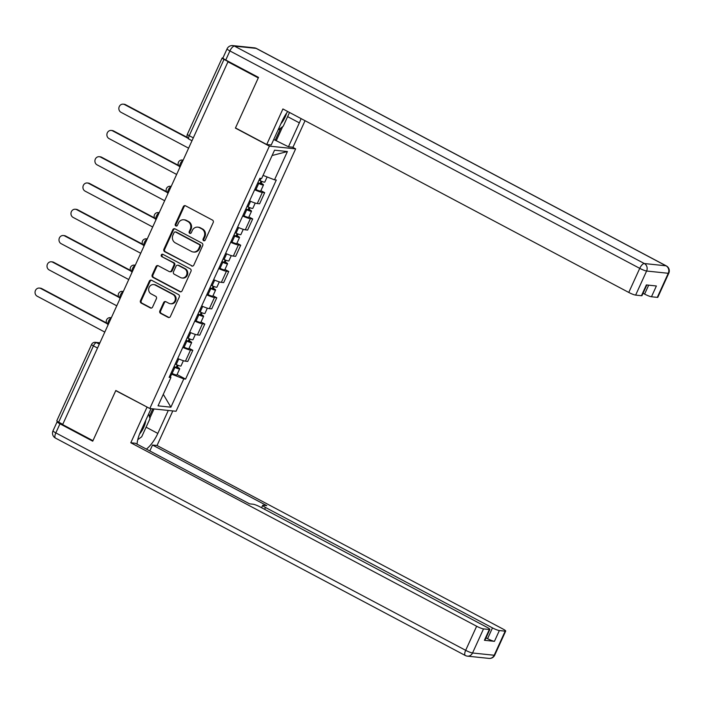 <?xml version="1.0" encoding="UTF-8"?>
<svg xmlns="http://www.w3.org/2000/svg" width="704" height="704" viewBox="0 0 704 704"><rect width="100%" height="100%" fill="white"/><g stroke="black" fill="none" stroke-linecap="round" stroke-linejoin="round"><path stroke-width="1.06" d="M203.632 240.698A1.285 1.17 -84 0 0 205.207 240.099L213.215 222.534A1.839 1.672 -84 0 0 212.467 220.088L185.548 205.806A1.839 1.672 -84 0 0 183.304 206.668L175.296 224.233A1.285 1.17 -84 0 0 176.211 226.063A1.285 1.17 -84 0 0 177.39 225.342L178.429 223.071A5.87 5.35 -84 0 1 183.823 219.762A5.87 5.35 -84 0 1 185.627 220.317L187.871 221.505A5.87 5.35 -84 0 1 190.238 229.337L189.209 231.607A1.285 1.17 -84 0 0 190.115 233.438A1.285 1.17 -84 0 0 191.303 232.716L192.333 230.446A5.87 5.35 -84 0 1 197.727 227.146A5.87 5.35 -84 0 1 199.531 227.691L201.775 228.888A5.87 5.35 -84 0 1 204.151 236.711L203.113 238.982A1.285 1.17 -84 0 0 203.632 240.698M197.727 227.146L198.493 227.225A5.87 5.35 -84 0 1 200.297 227.77L202.541 228.967A5.87 5.35 -84 0 1 204.917 236.79L203.878 239.07A1.285 1.17 -84 0 0 204.415 240.786M185.363 205.718A1.839 1.672 -84 0 0 184.07 206.747L176.062 224.312A1.285 1.17 -84 0 0 176.598 226.028M183.823 219.762L184.589 219.842A5.87 5.35 -84 0 1 186.393 220.396L188.628 221.584A5.87 5.35 -84 0 1 191.004 229.416L189.974 231.686A1.285 1.17 -84 0 0 190.511 233.411M159.843 310.922A1.839 1.672 -84 0 0 160.582 313.368L168.133 317.372A1.839 1.672 -84 0 0 170.386 316.51L179.274 297.009A1.839 1.672 -84 0 0 178.534 294.562L151.615 280.28A1.839 1.672 -84 0 0 149.362 281.134L140.474 300.643A1.839 1.672 -84 0 0 141.214 303.09L150.339 307.93A1.839 1.672 -84 0 0 152.583 307.067L156.394 298.725A1.839 1.672 -84 0 0 155.646 296.278L151.122 293.876A4.91 4.47 -84 0 1 148.852 288.138A4.91 4.47 -84 0 1 153.648 284.574A4.91 4.47 -84 0 1 155.153 285.032L172.876 294.43A4.91 4.47 -84 0 1 175.155 300.168A4.91 4.47 -84 0 1 170.35 303.741A4.91 4.47 -84 0 1 168.846 303.274L165.898 301.708A1.839 1.672 -84 0 0 163.645 302.57L159.843 310.922L160.609 311.001A1.839 1.672 -84 0 0 161.348 313.447L168.898 317.451A1.839 1.672 -84 0 0 169.083 317.539M227.955 61.829L258.28 77.915L235.409 128.102L269.386 146.124L149.802 408.514L115.826 390.491L92.954 440.678L62.638 424.6L227.955 61.829L228.721 61.908L224.004 59.4L189.235 135.696A3.74 1.443 117.9 0 0 189.015 139.154L191.998 140.738M191.567 265.962A1.839 1.672 -84 0 0 193.811 265.1L202.699 245.59A1.839 1.672 -84 0 0 201.96 243.144L175.041 228.87A1.839 1.672 -84 0 0 172.797 229.724L163.9 249.234A1.839 1.672 -84 0 0 164.648 251.68L192.333 266.042A1.839 1.672 -84 0 0 192.518 266.121M190.986 271.295L182.098 290.805A1.839 1.672 -84 0 1 179.846 291.667L152.926 277.385A1.839 1.672 -84 0 1 152.187 274.938L155.989 266.587A1.839 1.672 -84 0 1 158.242 265.734L169.162 271.524A1.839 1.672 -84 0 0 171.406 270.662L173.932 265.126A1.839 1.672 -84 0 0 173.193 262.68L161.823 256.652A1.285 1.17 -84 0 1 162.483 254.214A1.285 1.17 -84 0 1 162.879 254.338L190.247 268.849A1.839 1.672 -84 0 1 190.986 271.295M292.477 147.189L295.636 148.87L176.053 411.259L149.802 408.514M62.753 424.336L58.678 422.171A3.74 0.528 -155.5 0 1 56.804 420.781L91.573 344.485A3.74 0.528 24.5 0 0 93.447 345.875L58.678 422.171M222.93 57.992L222.482 57.948A3.74 0.528 24.5 0 0 222.13 58.01A3.74 0.528 24.5 0 0 224.004 59.4M249.577 200.851A8.598 1.223 24.5 0 0 257.277 203.544L262.337 192.421A8.598 1.223 -155.5 0 1 254.637 189.737M262.337 192.421L264.678 192.667L260.885 190.661M257.277 203.544L259.609 203.782L264.678 192.667M248.908 216.929L252.701 218.944L250.369 218.698A8.598 1.223 -155.5 0 1 242.669 216.005M237.6 227.119A8.598 1.223 24.5 0 0 245.3 229.812L247.632 230.058L252.701 218.944M236.94 243.206L240.724 245.212L238.392 244.974A8.598 1.223 -155.5 0 1 230.692 242.282M225.623 253.396A8.598 1.223 24.5 0 0 233.332 256.089L235.664 256.326L240.724 245.212M224.963 269.474L228.756 271.489L226.424 271.242A8.598 1.223 -155.5 0 1 218.724 268.55M213.655 279.664A8.598 1.223 24.5 0 0 221.355 282.357L223.687 282.603L228.756 271.489M212.995 295.75L216.779 297.757L214.447 297.519A8.598 1.223 -155.5 0 1 206.747 294.826M201.678 305.941A8.598 1.223 24.5 0 0 209.378 308.634L211.719 308.871L216.779 297.757M201.018 322.018L204.811 324.034L202.47 323.787A8.598 1.223 -155.5 0 1 194.77 321.094M189.71 332.218A8.598 1.223 24.5 0 0 197.41 334.902L199.742 335.148L204.811 324.034M189.05 348.295L192.834 350.302L190.502 350.064A8.598 1.223 -155.5 0 1 182.802 347.371M177.734 358.486A8.598 1.223 24.5 0 0 185.434 361.178L187.766 361.425L192.834 350.302M170.368 377.01L171.653 374.185L183.788 378.893L170.896 407.194L158.039 405.847L170.931 377.555L169.127 377.362L259.855 178.297L261.65 178.482L274.542 150.19L287.399 151.536L274.507 179.828L263.058 175.384M183.788 378.893L185.583 379.086L276.302 180.013L274.507 179.828M269.386 146.124L295.636 148.87M235.409 128.102L235.902 128.154M171.653 374.185L170.79 373.727M177.074 374.572L185.583 379.086M170.931 377.555L169.62 376.297M287.399 151.536L272.122 155.514M163.284 394.328L170.896 407.194M174.856 228.782A1.839 1.672 -84 0 0 173.562 229.803L164.666 249.313A1.839 1.672 -84 0 0 165.414 251.759L192.333 266.042M199.778 246.303A1.285 1.17 -84 0 0 199.258 244.587L175.63 232.056A1.285 1.17 -84 0 0 174.055 232.654L172.964 235.048A5.87 5.35 -84 0 0 175.34 242.88L191.488 251.451A5.87 5.35 -84 0 0 193.292 251.997A5.87 5.35 -84 0 0 198.686 248.697L199.778 246.303L200.543 246.382A1.285 1.17 -84 0 0 200.024 244.666L199.258 244.587M175.234 231.933L176 232.012A1.285 1.17 -84 0 1 176.396 232.135L200.024 244.666M193.292 251.997L194.058 252.085A5.87 5.35 -84 0 0 199.452 248.776L198.686 248.697M200.543 246.382L199.452 248.776M158.057 265.646A1.839 1.672 -84 0 0 156.754 266.666L152.953 275.018A1.839 1.672 -84 0 0 153.692 277.464L180.611 291.746A1.839 1.672 -84 0 0 180.796 291.826M169.726 271.691L170.482 271.77A1.839 1.672 -84 0 0 172.172 270.741L174.698 265.206A1.839 1.672 -84 0 0 173.958 262.759L161.823 256.652M162.862 254.329A1.285 1.17 -84 0 0 162.589 256.731M180.488 277.534A4.91 4.47 -84 0 0 181.993 277.992A4.91 4.47 -84 0 0 186.798 274.428A4.91 4.47 -84 0 0 184.518 268.69L178.27 265.373A1.839 1.672 -84 0 0 176.026 266.235L173.501 271.77A1.839 1.672 -84 0 0 174.24 274.217L180.488 277.534M181.993 277.992L182.758 278.071A4.91 4.47 -84 0 0 187.563 274.507A4.91 4.47 -84 0 0 185.284 268.77L184.518 268.69M177.707 265.206L178.473 265.285A1.839 1.672 -84 0 1 179.036 265.452L185.284 268.77M165.704 301.629A1.839 1.672 -84 0 0 164.41 302.65L160.609 311.001M170.35 303.741L171.116 303.82A4.91 4.47 -84 0 0 175.921 300.247A4.91 4.47 -84 0 0 173.642 294.51L172.876 294.43M153.648 284.574L154.414 284.654A4.91 4.47 -84 0 1 155.918 285.111L173.642 294.51M151.43 280.192A1.839 1.672 -84 0 0 150.128 281.222L141.24 300.722A1.839 1.672 -84 0 0 141.979 303.169L151.105 308.009A1.839 1.672 -84 0 0 151.29 308.097M257.849 182.706L261.281 183.929L260.154 183.093L261.149 183.198A4.673 0.66 24.5 0 1 263.49 184.941L260.726 191.004A4.673 0.66 24.5 0 1 255.948 189.552L254.936 189.077M257.699 183.014L258.711 183.489A4.673 0.66 24.5 0 0 263.49 184.941M261.07 181.095L259.917 183.63M187.783 138.116L124.538 104.562A4.303 3.916 -84 0 0 119.011 107.281A4.303 3.916 -84 0 0 121.009 112.306L188.61 148.174M259.002 180.154L260.014 180.62A4.673 0.66 24.5 0 0 264.801 182.072L267.124 176.968M123.218 104.157L124.212 104.262A4.303 3.916 96 0 1 125.532 104.667L187.396 137.482M261.95 181.447L261.149 183.198M245.872 208.974L249.304 210.206L248.186 209.37L249.181 209.475A4.673 0.66 24.5 0 1 251.522 211.209L248.758 217.272A4.673 0.66 24.5 0 1 243.971 215.82L242.968 215.354M245.731 209.29L246.734 209.757A4.673 0.66 24.5 0 0 251.522 211.209M249.093 207.363L247.94 209.906M178.86 166.003L112.561 130.838A4.303 3.916 -84 0 0 107.043 133.558A4.303 3.916 -84 0 0 109.032 138.582L176.634 174.442M247.034 206.43L248.037 206.897A4.673 0.66 24.5 0 0 252.824 208.349L255.226 203.069M111.25 130.434L112.244 130.539A4.303 3.916 96 0 1 113.555 130.935L178.473 165.378M249.973 207.724L249.181 209.475M233.895 235.25L237.336 236.474L236.21 235.638L237.204 235.743A4.673 0.66 24.5 0 1 239.545 237.486L236.782 243.549A4.673 0.66 24.5 0 1 231.994 242.097L230.991 241.622M233.754 235.558L234.758 236.034A4.673 0.66 24.5 0 0 239.545 237.486M237.125 233.64L235.963 236.174M166.883 192.28L100.593 157.106A4.303 3.916 -84 0 0 95.066 159.834A4.303 3.916 -84 0 0 97.064 164.85L164.666 200.719M235.057 232.698L236.069 233.165A4.673 0.66 24.5 0 0 240.847 234.617L243.258 229.337M99.273 156.702L100.267 156.807A4.303 3.916 96 0 1 101.587 157.212L166.496 191.646M238.005 233.992L237.204 235.743M287.734 111.522A21.032 8.122 117.9 0 0 282.128 121.062L271.234 144.971L266.719 144.505L282.911 108.962L628.769 292.442L639.742 268.356L229.9 50.934L225.755 60.034L258.509 77.405L235.479 127.934L266.719 144.505M287.61 116.626L299.35 122.857A21.032 8.122 117.9 0 0 301.066 118.598M299.35 122.857L288.455 146.766L292.97 147.242L305.052 120.71M273.733 139.489L288.455 146.766M643.051 293.269L644.609 294.096L648.674 285.173M657.29 297.37L668.263 273.284A5.606 0.801 24.5 0 0 668.8 273.187L657.826 297.264A5.606 0.801 -155.5 0 1 657.29 297.37L651.473 296.762A5.606 0.801 -155.5 0 1 644.609 294.096M646.826 284.979L641.986 295.61A5.606 0.801 -155.5 0 1 641.45 295.715L635.633 295.108A5.606 0.801 -155.5 0 1 628.769 292.442M651.473 296.762L656.383 285.982L646.36 284.935L641.45 295.715M225.755 60.034A5.606 0.801 -155.5 0 1 222.939 57.939L227.084 48.849A5.606 0.801 24.5 0 0 229.9 50.934A5.606 2.165 -62.1 0 1 234.494 46.121L644.345 263.542L666.002 265.804L256.15 48.382L234.494 46.121A5.606 5.113 96 0 0 232.778 45.593A5.606 5.606 0 0 0 227.084 48.849M282.682 126.632L276.417 140.386M275.194 140.254L280.746 128.058M168.291 410.45L157.819 433.418A21.032 8.122 117.9 0 1 146.379 449.117M151.07 408.646L140.598 431.614A21.032 8.122 117.9 0 0 137.051 444.162M57.728 421.626L57.693 421.626A5.606 0.801 24.5 0 0 57.156 421.722A5.606 0.801 24.5 0 0 59.972 423.808L92.726 441.188L115.755 390.658L147.479 407.282M146.986 407.229L130.794 442.763L135.309 443.238L249.577 503.853L253.167 504.231A5.606 0.801 24.5 0 1 260.04 506.898L487.054 627.326A5.606 0.801 24.5 0 1 489.861 629.411L484.95 640.191A5.606 0.801 -155.5 0 1 484.414 640.288L494.437 641.335A5.606 0.801 -155.5 0 1 487.573 638.678L486.015 637.85M149.829 450.947L152.522 445.034L157.036 445.509L502.894 628.98A5.606 0.801 24.5 0 1 505.701 631.066A5.606 0.801 24.5 0 1 505.173 631.162L499.356 630.555L494.437 641.335M172.806 410.916L157.036 445.509M115.755 390.658L116.239 390.711M130.794 442.763L476.643 626.243A5.606 0.801 24.5 0 0 483.516 628.901L489.324 629.508A5.606 0.801 24.5 0 0 489.861 629.411M487.573 638.678L492.483 627.898L265.47 507.461A5.606 0.801 24.5 0 1 262.662 505.375A5.606 0.801 24.5 0 1 263.199 505.278L266.79 505.657L152.522 445.034M492.483 627.898A5.606 0.801 24.5 0 0 499.356 630.555M154.018 408.954L149.846 418.114M149.336 416.425L152.794 408.83M289.511 112.464L283.237 126.218L278.027 130.073M280.922 123.71A12.153 4.69 117.9 0 0 286.616 113.089M148.606 414.049L149.996 418.598L141.706 436.779L137.764 439.692M139.559 434.078A12.153 4.69 117.9 0 0 145.71 420.411M221.927 261.518L225.359 262.75L224.242 261.914L225.236 262.02A4.673 0.66 24.5 0 1 227.577 263.754L224.814 269.817A4.673 0.66 24.5 0 1 220.026 268.365L219.014 267.898M221.778 261.835L222.79 262.302A4.673 0.66 24.5 0 0 227.577 263.754M225.148 259.908L223.995 262.451M154.915 218.548L88.616 183.383A4.303 3.916 -84 0 0 83.09 186.102A4.303 3.916 -84 0 0 85.087 191.127L152.689 226.987M223.089 258.975L224.092 259.442A4.673 0.66 24.5 0 0 228.879 260.894L231.282 255.614M87.296 182.978L88.29 183.084A4.303 3.916 96 0 1 89.61 183.489L154.528 217.923M226.028 260.269L225.236 262.02M209.95 287.795L213.391 289.018L212.265 288.182L213.259 288.288A4.673 0.66 24.5 0 1 215.6 290.03L212.837 296.094A4.673 0.66 24.5 0 1 208.05 294.642L207.046 294.175M209.81 288.112L210.813 288.578A4.673 0.66 24.5 0 0 215.6 290.03M213.18 286.185L212.018 288.719M142.938 244.825L76.648 209.651A4.303 3.916 -84 0 0 71.122 212.379A4.303 3.916 -84 0 0 73.11 217.404L140.721 253.264M211.112 285.243L212.124 285.718A4.673 0.66 24.5 0 0 216.902 287.17L219.314 281.882M75.328 209.246L76.322 209.352A4.303 3.916 96 0 1 77.642 209.757L142.551 244.191M214.06 286.537L213.259 288.288M197.982 314.063L201.414 315.295L200.288 314.459L201.282 314.565A4.673 0.66 24.5 0 1 203.623 316.298L200.86 322.362A4.673 0.66 24.5 0 1 196.082 320.91L195.07 320.443M197.833 314.38L198.845 314.846A4.673 0.66 24.5 0 0 203.623 316.298M201.203 312.462L200.05 314.996M130.962 271.093L64.671 235.928A4.303 3.916 -84 0 0 59.145 238.647A4.303 3.916 -84 0 0 61.142 243.672L128.744 279.541M199.135 311.52L200.147 311.986A4.673 0.66 24.5 0 0 204.934 313.438L207.337 308.158M63.351 235.523L64.346 235.629A4.303 3.916 96 0 1 65.666 236.034L130.583 270.468M202.083 312.814L201.282 314.565M186.006 340.34L189.438 341.563L188.32 340.736L189.314 340.833A4.673 0.66 24.5 0 1 191.655 342.575L188.892 348.638A4.673 0.66 24.5 0 1 184.105 347.186L183.102 346.72M185.865 340.657L186.868 341.123A4.673 0.66 24.5 0 0 191.655 342.575M189.226 338.73L188.074 341.264M118.994 297.37L52.694 262.196A4.303 3.916 -84 0 0 47.177 264.924A4.303 3.916 -84 0 0 49.166 269.949L116.767 305.809M187.167 337.788L188.17 338.263A4.673 0.66 24.5 0 0 192.958 339.715L195.36 334.435M51.383 261.791L52.378 261.897A4.303 3.916 96 0 1 53.689 262.302L118.606 296.736M190.106 339.09L189.314 340.833M174.029 366.608L177.47 367.84L176.343 367.004L177.338 367.11A4.673 0.66 24.5 0 1 179.678 368.852L176.915 374.915A4.673 0.66 24.5 0 1 172.128 373.463L171.125 372.988M173.888 366.925L174.891 367.4A4.673 0.66 24.5 0 0 179.678 368.852M177.258 365.006L176.097 367.541M107.017 323.638L40.726 288.473A4.303 3.916 -84 0 0 35.2 291.192A4.303 3.916 -84 0 0 37.198 296.217L104.799 332.086M175.19 364.065L176.202 364.531A4.673 0.66 24.5 0 0 180.981 365.983L183.392 360.703M39.406 288.068L40.401 288.174A4.303 3.916 96 0 1 41.721 288.578L106.63 323.013M178.138 365.358L177.338 367.11M99.818 343.015L96.51 342.672A3.74 1.443 117.9 0 0 93.447 345.875L97.522 348.04M99.299 344.15L96.51 342.672A3.74 3.406 96 0 0 95.366 342.32A3.74 3.74 0 0 0 91.573 344.485M197.41 334.902L202.47 323.787M209.378 308.634L214.447 297.519M221.355 282.357L226.424 271.242M233.332 256.089L238.392 244.974M245.3 229.812L250.369 218.698M185.434 361.178L190.502 350.064M183.031 160.415A3.74 1.443 117.9 0 0 180.303 163.583A3.74 1.443 117.9 0 0 180.022 167.006A3.74 3.74 0 0 1 182.222 160.028A3.74 3.406 96 0 1 183.102 160.248M171.054 186.683A3.74 1.443 117.9 0 0 168.335 189.86A3.74 1.443 117.9 0 0 168.054 193.283A3.74 3.74 0 0 1 170.254 186.296A3.74 3.406 96 0 1 171.134 186.525M159.086 212.96A3.74 1.443 117.9 0 0 156.358 216.128A3.74 1.443 117.9 0 0 156.077 219.56A3.74 3.74 0 0 1 158.277 212.573A3.74 3.406 96 0 1 159.157 212.793M147.11 239.228A3.74 1.443 117.9 0 0 144.39 242.405A3.74 1.443 117.9 0 0 144.109 245.828A3.74 3.74 0 0 1 146.309 238.841A3.74 3.406 96 0 1 147.189 239.07M135.142 265.505A3.74 1.443 117.9 0 0 132.414 268.673A3.74 1.443 117.9 0 0 132.132 272.105A3.74 3.74 0 0 1 134.332 265.118A3.74 3.406 96 0 1 135.212 265.338M123.165 291.773A3.74 1.443 117.9 0 0 120.437 294.95A3.74 1.443 117.9 0 0 120.155 298.373A3.74 3.74 0 0 1 122.355 291.386A3.74 3.406 96 0 1 123.244 291.614M111.188 318.05A3.74 1.443 117.9 0 0 108.469 321.218A3.74 1.443 117.9 0 0 108.187 324.65A3.74 3.74 0 0 1 110.387 317.662A3.74 3.406 96 0 1 111.267 317.882M193.31 137.861L189.235 135.696A3.74 0.528 24.5 0 1 187.361 134.306A3.74 3.74 0 0 0 189.015 139.154M204.917 236.79L204.151 236.711M202.541 228.967L201.775 228.888M200.297 227.77L199.531 227.691M189.974 231.686L189.209 231.607M191.004 229.416L190.238 229.337M188.628 221.584L187.871 221.505M186.393 220.396L185.627 220.317M176.062 224.312L175.296 224.233M184.07 206.747L183.304 206.668M203.878 239.07L203.113 238.982M165.414 251.759L164.648 251.68M164.666 249.313L163.9 249.234M173.562 229.803L172.797 229.724M176.396 232.135L175.63 232.056M180.611 291.746L179.846 291.667M153.692 277.464L152.926 277.385M152.953 275.018L152.187 274.938M156.754 266.666L155.989 266.587M172.172 270.741L171.406 270.662M174.698 265.206L173.932 265.126M173.958 262.759L173.193 262.68M179.036 265.452L178.27 265.373M164.41 302.65L163.645 302.57M155.918 285.111L155.153 285.032M151.105 308.009L150.339 307.93M141.979 303.169L141.214 303.09M141.24 300.722L140.474 300.643M150.128 281.222L149.362 281.134M168.898 317.451L168.133 317.372M161.348 313.447L160.582 313.368M258.711 183.489L255.948 189.552M261.017 178.42L260.014 180.62M125.532 104.667L124.538 104.562M246.734 209.757L243.971 215.82M250.589 201.3L248.037 206.897M113.555 130.935L112.561 130.838M234.758 236.034L231.994 242.097M238.612 227.577L236.069 233.165M101.587 157.212L100.593 157.106M668.8 273.187A5.606 5.606 0 0 0 666.327 265.901A5.606 2.165 -62.1 0 0 666.002 265.804A5.606 5.113 96 0 1 668.263 273.284L646.606 271.022L635.633 295.108M646.606 271.022A5.606 5.113 -84 0 0 644.345 263.542A5.606 2.165 -62.1 0 0 639.742 268.356A5.606 0.801 24.5 0 0 646.606 271.022M254.434 47.854A5.606 5.113 -84 0 1 256.15 48.382A5.606 2.165 -62.1 0 1 256.476 48.479A5.606 5.606 0 0 0 254.434 47.854L232.778 45.593M484.414 640.288L489.324 629.508M483.516 628.901L472.534 652.986L494.19 655.248L505.173 631.162M59.972 423.808L55.827 432.898L465.67 650.32L476.643 626.243M265.47 507.461L264.625 509.326M146.08 427.187L157.819 433.418M472.534 652.986A5.606 0.801 -155.5 0 1 465.67 650.32A5.606 2.165 -62.1 0 0 465.335 655.521A5.606 5.606 0 0 0 467.386 656.146A5.606 5.113 -84 0 0 472.534 652.986M494.19 655.248A5.606 5.113 96 0 1 489.042 658.407A5.606 5.606 0 0 0 494.727 655.151A5.606 0.801 -155.5 0 1 494.19 655.248M55.493 438.099A5.606 2.165 -62.1 0 1 55.827 432.898A5.606 0.801 -155.5 0 1 53.011 430.813A5.606 5.606 0 0 0 55.493 438.099L465.335 655.521A5.606 2.165 -62.1 0 0 465.661 655.618A5.606 5.113 -84 0 0 467.386 656.146L489.042 658.407M222.79 262.302L220.026 268.365M226.644 253.854L224.092 259.442M89.61 183.489L88.616 183.383M210.813 288.578L208.05 294.642M214.667 280.122L212.124 285.718M77.642 209.757L76.648 209.651M198.845 314.846L196.082 320.91M202.69 306.398L200.147 311.986M65.666 236.034L64.671 235.928M186.868 341.123L184.105 347.186M190.722 332.666L188.17 338.263M53.689 262.302L52.694 262.196M174.891 367.4L172.128 373.463M178.746 358.943L176.202 364.531M41.721 288.578L40.726 288.473M183.163 160.125L182.222 160.028M171.186 186.393L170.254 186.296M159.218 212.67L158.277 212.573M147.242 238.938L146.309 238.841M135.274 265.214L134.332 265.118M123.297 291.491L122.355 291.386M111.32 317.759L110.387 317.662M95.366 342.32L99.915 342.795M187.361 134.306L222.13 58.01M666.327 265.901L256.476 48.479M494.727 655.151L505.701 631.066M53.011 430.813L57.156 421.722M262.662 505.375L261.598 507.725"/></g></svg>
